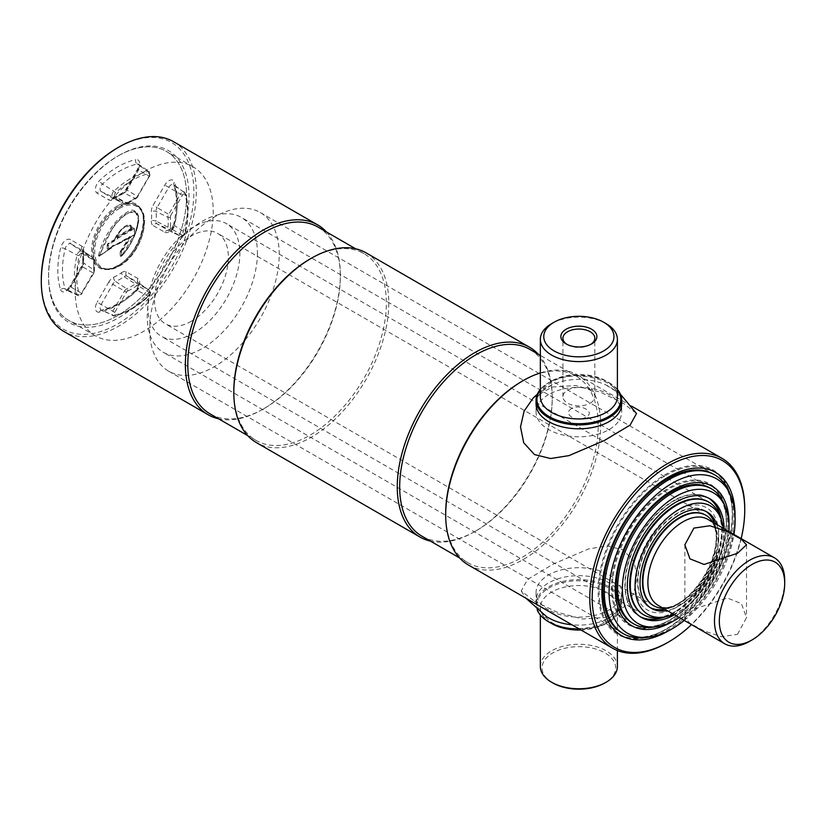 <?xml version="1.0" encoding="UTF-8"?>
<svg xmlns="http://www.w3.org/2000/svg" width="826" height="826" viewBox="0 0 826 826"><rect width="100%" height="100%" fill="white"/><g stroke="black" fill="none" stroke-linecap="round" stroke-linejoin="round"><path stroke-width="0.62" stroke-dasharray="4.13 3.1" d="M571.613 408.571C561.783 414.156 577.219 423.057 586.14 416.965C595.969 412.246 580.513 403.325 571.613 408.571M540.349 372.929A109.59 63.272 -60 0 1 577.973 375.19A109.59 63.272 -60 0 1 594.772 462.994A109.59 63.272 -60 0 1 523.178 559.563A109.59 63.272 -60 0 1 468.383 564.994M521.97 381.313A107.876 62.28 -60 0 1 575.908 375.975A107.876 62.28 -60 0 1 592.438 462.405A107.876 62.28 -60 0 1 521.97 557.467A107.876 62.28 -60 0 1 468.032 562.816A107.876 62.28 -60 0 1 445.689 513.431M529.9 349.408A107.876 62.28 -60 0 1 552.233 398.793A107.876 62.28 -60 0 1 475.962 530.901A107.876 62.28 -60 0 1 422.024 536.25M538.335 354.282A109.59 63.272 -60 0 1 552.233 397.389A109.59 63.272 -60 0 1 474.754 531.603L475.962 530.901L474.743 531.603A109.59 63.272 -60 0 1 430.46 541.123M366.094 252.859A109.59 63.272 -60 0 1 382.882 340.673A109.59 63.272 -60 0 1 311.299 437.233A109.59 63.272 -60 0 1 256.504 442.664M310.091 258.982A107.876 62.28 -60 0 1 364.018 253.644A107.876 62.28 -60 0 1 380.559 340.085A107.876 62.28 -60 0 1 310.091 435.137A107.876 62.28 -60 0 1 256.153 440.485A107.876 62.28 -60 0 1 233.81 391.101M318.01 227.078A107.876 62.28 -60 0 1 340.353 276.462A107.876 62.28 -60 0 1 264.083 408.581A107.876 62.28 -60 0 1 210.145 413.919M326.456 231.951A109.59 63.272 -60 0 1 340.353 275.058A109.59 63.272 -60 0 1 262.864 409.273L264.083 408.581L262.864 409.273A109.59 63.272 -60 0 1 218.58 418.792M173.584 141.711A109.59 63.272 -60 0 1 190.383 229.525A109.59 63.272 -60 0 1 118.789 326.094A109.59 63.272 -60 0 1 63.994 331.515M117.581 147.844A107.876 62.28 -60 0 1 193.852 191.88A107.876 62.28 -60 0 1 117.581 323.998A107.876 62.28 -60 0 1 41.3 279.952M117.581 156.228A97.602 56.354 -60 0 1 166.377 151.395A97.602 56.354 -60 0 1 181.338 229.597A97.602 56.354 -60 0 1 117.581 315.604A97.602 56.354 -60 0 1 68.775 320.436A97.602 56.354 -60 0 1 53.814 242.235A97.602 56.354 -60 0 1 117.581 156.228L118.789 155.525A99.306 57.335 120 0 0 48.569 277.164A99.306 57.335 120 0 0 118.789 317.7A99.306 57.335 120 0 0 189.009 196.072A99.306 57.335 120 0 0 118.789 155.525L117.581 156.228A97.602 56.354 -60 0 1 186.593 196.072A97.602 56.354 -60 0 1 117.581 315.604A97.602 56.354 -60 0 1 48.569 275.76A97.602 56.354 -60 0 1 117.581 156.228M144.209 171.612A97.602 56.354 -60 0 1 193.016 166.769A97.602 56.354 -60 0 1 207.976 244.981A97.602 56.354 -60 0 1 144.209 330.989A97.602 56.354 -60 0 1 95.413 335.821A97.602 56.354 -60 0 1 80.452 257.609A97.602 56.354 -60 0 1 144.209 171.612M665.684 475.466A94.174 54.371 -60 0 1 712.766 470.81A94.174 54.371 -60 0 1 727.21 546.265A94.174 54.371 -60 0 1 665.684 629.257A94.174 54.371 -60 0 1 618.602 633.924A94.174 54.371 -60 0 1 604.157 558.459A94.174 54.371 -60 0 1 665.684 475.466M735.057 516.25A94.174 54.371 -60 0 1 669.101 630.496M741.18 538.614A107.876 62.28 -60 0 1 691.527 624.621M744.742 508.537A109.59 63.272 -60 0 1 667.263 642.752M566.915 344.339A15.952 9.21 0 0 0 567.596 344.762A15.952 9.21 0 0 0 590.146 344.762L591.602 343.926L590.146 344.762A15.952 9.21 0 0 0 590.838 344.339M617.394 389.903A41.95 24.222 0 0 0 608.535 382.366A41.95 24.222 0 0 0 549.207 382.366L549.207 382.366A41.95 24.222 0 0 0 540.349 389.903M617.394 389.418A42.807 24.718 0 0 0 609.144 382.706A42.807 24.718 0 0 0 548.609 382.706L549.207 382.366L548.609 382.706A42.807 24.718 0 0 0 540.349 389.418M548.609 394.591A42.807 24.718 0 0 0 536.064 412.071A42.807 24.718 0 0 0 562.496 434.899A42.807 24.718 0 0 0 609.144 429.541A42.807 24.718 0 0 0 621.679 412.071A42.807 24.718 0 0 0 595.257 389.232A42.807 24.718 0 0 0 548.609 394.591M590.146 403.202A15.952 9.21 0 0 0 594.823 396.686A15.952 9.21 0 0 0 584.973 388.179A15.952 9.21 0 0 0 567.596 390.182A15.952 9.21 0 0 0 562.919 396.686A15.952 9.21 0 0 0 572.769 405.194A15.952 9.21 0 0 0 590.146 403.202M606.119 323.647A38.523 22.24 0 0 0 551.634 323.647M621.544 402.138A42.807 24.718 0 0 0 609.144 386.62A42.807 24.718 0 0 0 606.139 385.05A42.807 24.718 0 0 0 551.603 385.05A42.807 24.718 0 0 0 536.198 402.138M533.286 397.884L552.098 387.064L575.577 385.515L600.647 392.278L623.289 403.284L636.505 413.537M549.207 622.123A41.95 24.222 180 0 1 549.207 587.875A41.95 24.222 180 0 1 608.535 587.875A41.95 24.222 180 0 1 608.535 622.123A41.95 24.222 180 0 1 579.625 629.216M537.334 610.259A42.807 24.718 180 0 1 536.064 604.302A42.807 24.718 180 0 1 562.496 581.473A42.807 24.718 180 0 1 609.144 586.832A42.807 24.718 180 0 1 621.679 604.302A42.807 24.718 180 0 1 609.144 621.782A42.807 24.718 180 0 1 579.274 629.02M548.609 609.898A42.807 24.718 180 0 1 536.064 592.418A42.807 24.718 180 0 1 562.496 569.589A42.807 24.718 180 0 1 609.144 574.948A42.807 24.718 180 0 1 621.679 592.418A42.807 24.718 180 0 1 595.257 615.256A42.807 24.718 180 0 1 548.609 609.898M540.349 666.52A38.523 22.24 180 0 1 564.127 645.963A38.523 22.24 180 0 1 606.119 650.785A38.523 22.24 180 0 1 617.394 666.52M552.842 682.947A36.809 21.259 180 0 1 552.842 652.881A36.809 21.259 180 0 1 604.9 652.881A36.809 21.259 180 0 1 604.9 682.947M551.603 619.438A42.807 24.718 180 0 1 548.609 617.869A42.807 24.718 180 0 1 548.609 582.919A42.807 24.718 180 0 1 609.144 582.919A42.807 24.718 180 0 1 606.139 619.438A42.807 24.718 180 0 1 571.933 624.776M534.463 601.204L557.147 612.231L582.309 618.984L605.716 617.404L624.456 606.604L633.645 593.367L637.228 577.55L634.027 561.721L623.289 549.92L607.069 545.955L588.68 548.898L553.213 564.086L527.546 579.47L521.237 590.951L534.463 601.204M672.922 621.297A80.473 46.462 120 0 0 728.997 524.159M612.407 587.317A80.473 46.462 120 0 0 629.082 624.157A80.473 46.462 120 0 0 691.094 602.598A80.473 46.462 120 0 0 726.219 521.609A80.473 46.462 120 0 0 709.555 484.769A80.473 46.462 120 0 0 647.543 506.328A80.473 46.462 120 0 0 612.407 587.317M645.963 637.538A91.603 52.885 120 0 0 733.849 516.921A91.603 52.885 120 0 0 729.585 492.699M279.209 254.439A91.603 52.885 120 0 0 260.242 212.509A91.603 52.885 120 0 0 189.65 237.052A91.603 52.885 120 0 0 149.661 329.233A91.603 52.885 120 0 0 168.638 371.173A91.603 52.885 120 0 0 239.23 346.631A91.603 52.885 120 0 0 279.209 254.439M684.279 620.44A89.136 51.46 120 0 0 733.942 534.432M724.165 504.005A77.912 44.976 -60 0 1 727.799 524.613A77.912 44.976 -60 0 1 653.046 627.192M257.423 253.045A77.912 44.976 -60 0 1 223.412 331.443A77.912 44.976 -60 0 1 163.372 352.32A77.912 44.976 -60 0 1 147.245 316.657A77.912 44.976 -60 0 1 181.245 238.249A77.912 44.976 -60 0 1 241.285 217.383A77.912 44.976 -60 0 1 257.423 253.045M728.955 531.552A75.434 43.551 -60 0 1 679.302 617.559M640.47 616.857A68.486 39.545 -60 0 1 639.427 616.289A68.486 39.545 -60 0 1 625.241 584.942A68.486 39.545 -60 0 1 655.142 516.013A68.486 39.545 -60 0 1 707.923 497.665A68.486 39.545 -60 0 1 708.935 498.285M721.418 520.05A68.486 39.545 -60 0 1 722.1 529.012A68.486 39.545 -60 0 1 665.57 616.785M724.144 528.785A68.486 39.545 -60 0 1 724.165 530.209A68.486 39.545 -60 0 1 674.491 614.781M719.322 514.743A65.068 37.562 -60 0 1 676.339 611.643A65.068 37.562 -60 0 1 659.922 617.621M193.852 333.084A65.068 37.562 -60 0 1 161.318 336.306A65.068 37.562 -60 0 1 151.344 284.165A65.068 37.562 -60 0 1 193.852 226.83A65.068 37.562 -60 0 1 226.386 223.609A65.068 37.562 -60 0 1 236.36 275.75A65.068 37.562 -60 0 1 193.852 333.084M723.246 528.258A62.59 36.137 -60 0 1 679.364 611.374A62.59 36.137 -60 0 1 673.593 614.265M650.527 607.833A55.652 32.131 -60 0 1 649.484 607.265A55.652 32.131 -60 0 1 640.955 562.671A55.652 32.131 -60 0 1 677.31 513.638A55.652 32.131 -60 0 1 705.136 510.881A55.652 32.131 -60 0 1 706.137 511.511M714.697 523.323A55.652 32.131 -60 0 1 677.31 604.508A55.652 32.131 -60 0 1 665.044 609.33M716.751 524.51A55.652 32.131 -60 0 1 679.364 605.695A55.652 32.131 -60 0 1 667.098 610.517M737.484 634.358L746.508 617.662L741.438 603.651L727.334 598.014L693.892 609.196L684.868 617.662L689.937 623.207L704.031 630.95L721.48 636.712L737.484 634.358M707.82 519.358A49.653 28.673 -60 0 1 715.801 528.96A49.653 28.673 -60 0 1 682.999 602.908A49.653 28.673 -60 0 1 670.464 607.471A49.653 28.673 -60 0 1 658.167 605.365M712.766 522.208A52.224 30.149 -60 0 1 714.345 525.408A52.224 30.149 -60 0 1 679.85 603.187A52.224 30.149 -60 0 1 666.675 607.988A52.224 30.149 -60 0 1 663.113 608.215M191.436 321.2A52.224 30.149 -60 0 1 165.324 323.782A52.224 30.149 -60 0 1 157.312 281.934A52.224 30.149 -60 0 1 191.436 235.916A52.224 30.149 -60 0 1 217.548 233.335A52.224 30.149 -60 0 1 225.55 275.182A52.224 30.149 -60 0 1 191.436 321.2M784.7 580.533A49.653 28.673 -60 0 1 749.585 641.348M121.494 194.585A8.332 4.811 120 0 0 126.326 189.846L126.874 190.156A4.915 2.839 -60 0 1 124.024 192.954L135.257 198.446A52.688 30.417 -60 0 0 130.983 200.635A52.688 30.417 -60 0 0 126.698 203.392A3.81 2.199 120 0 1 126.388 203.588A3.81 2.199 120 0 1 124.581 203.826A3.81 2.199 120 0 1 124.489 203.774A1.714 1.394 -60 0 0 126.461 202.948L114.793 196.206A1.714 1.394 120 0 1 112.811 197.032L124.489 203.774L112.78 198.292L101.113 191.549A4.915 2.839 -60 0 1 102.517 184.074A81.113 46.824 -60 0 1 119.832 170.992A81.113 46.824 -60 0 1 137.147 164.085A3.428 2.478 78 0 1 135.619 159.707A84.531 48.806 120 0 0 117.581 166.904A84.531 48.806 120 0 0 99.533 180.543A8.332 4.811 120 0 0 97.148 193.212L108.826 199.954A8.332 4.811 120 0 0 113.668 199.107A48.176 27.816 -60 0 1 117.581 196.588A48.176 27.816 -60 0 1 121.494 194.585A3.428 2.189 66.1 0 1 122.527 192.85A3.428 2.189 66.1 0 1 124.024 192.954A51.594 29.788 120 0 0 119.832 195.091A51.594 29.788 120 0 0 115.64 197.796A4.915 2.839 -60 0 1 115.237 198.054A4.915 2.839 -60 0 1 112.904 198.354A4.915 2.839 -60 0 1 112.78 198.292A3.428 2.798 120 0 0 108.826 199.954M126.461 292.177L124.489 291.031L112.811 311.257A3.81 2.199 120 0 0 112.904 315.708A3.81 2.199 120 0 0 113.905 315.79A80.008 46.194 120 0 0 148.06 296.069A1.714 0.64 -133.3 0 0 148.783 296.152A1.714 0.64 -133.3 0 0 148.814 295.605A78.294 45.203 -60 0 1 115.392 314.902A2.106 1.218 -60 0 1 114.793 312.404L126.461 292.177A2.106 1.218 -60 0 1 127.514 291.072A2.106 1.218 -60 0 1 127.689 290.979A1.714 1.094 -113.9 0 0 126.698 288.863L115.64 281.48A51.594 29.788 120 0 0 124.024 276.648A4.915 2.839 -60 0 1 124.416 276.39A4.915 2.839 -60 0 1 126.874 276.142L138.551 282.884A4.915 2.839 -60 0 1 138.665 282.957A4.915 2.839 -60 0 1 137.147 290.36A81.113 46.824 -60 0 1 102.517 310.349A4.915 2.839 -60 0 1 101.237 310.235A4.915 2.839 -60 0 1 101.113 304.505L112.78 284.278A4.915 2.839 -60 0 1 115.237 281.687A4.915 2.839 -60 0 1 115.64 281.48A3.428 2.189 -113.9 0 1 113.668 277.247A8.332 4.811 120 0 0 112.986 277.598A8.332 4.811 120 0 0 108.826 281.996L124.489 291.031A3.81 2.199 120 0 1 126.388 289.028A3.81 2.199 120 0 1 126.698 288.863A52.688 30.417 -60 0 0 135.257 283.927L124.024 276.648A3.428 1.735 -125.4 0 1 121.494 272.735A48.176 27.816 -60 0 1 113.668 277.247M170.745 215.483L182.422 195.266L180.44 194.12L168.762 214.337A3.81 2.199 120 0 0 167.998 217.341A52.688 30.417 -60 0 1 167.998 227.233A1.714 0.867 5.4 0 0 170.321 227.346A54.402 31.409 120 0 0 170.321 217.145A2.106 1.218 -60 0 1 170.745 215.483L157.064 207.584L168.741 187.368A4.915 2.839 -60 0 1 171.199 184.766A4.915 2.839 -60 0 1 173.77 184.601A4.915 2.839 -60 0 1 174.503 185.664A3.428 2.478 162 0 1 173.718 184.642A3.428 2.478 162 0 1 174.554 182.185A8.332 4.811 120 0 0 168.938 180.677A8.332 4.811 120 0 0 164.777 185.076L153.099 205.302A8.332 4.811 120 0 0 151.416 211.859A48.176 27.816 -60 0 1 151.416 220.903A3.428 1.735 -174.6 0 1 156.073 221.131A51.594 29.788 120 0 0 156.073 211.456A4.915 2.839 -60 0 1 157.064 207.584L153.099 205.302M79.327 255.482A2.106 1.218 -60 0 1 80.742 253.468A2.106 1.218 -60 0 1 81.795 253.355A1.714 1.394 -60 0 0 81.516 251.228A3.81 2.199 120 0 0 79.616 251.424A3.81 2.199 120 0 0 77.045 255.079A80.008 46.194 120 0 0 77.045 294.51A1.714 1.239 -18 0 0 79.327 294.077A78.294 45.203 -60 0 1 79.327 255.482A1.714 0.64 -166.7 0 1 77.045 255.079L65.151 248.791A4.915 2.839 -60 0 1 68.465 244.083A4.915 2.839 -60 0 1 70.922 243.835A3.428 2.798 120 0 1 70.375 239.581A8.332 4.811 120 0 0 66.214 239.994A8.332 4.811 120 0 0 60.597 247.986A84.531 48.806 120 0 0 60.597 289.647A3.428 2.478 162 0 1 65.151 288.78A81.113 46.824 -60 0 1 65.151 248.791A3.428 1.291 13.3 0 0 60.597 247.986M81.795 253.355L93.472 260.097A2.106 1.218 -60 0 1 93.896 261.264A1.714 0.867 5.4 0 0 94.391 260.727A1.714 0.867 5.4 0 0 93.968 260.087A52.688 30.417 -60 0 0 93.968 269.968L83.591 262.978A4.915 2.839 -60 0 1 82.6 266.85L93.193 272.972A3.81 2.199 120 0 0 93.968 269.968A1.714 1.094 173.9 0 1 94.381 270.587L93.741 273.282L93.193 272.972L81.516 293.189L70.922 287.076A4.915 2.839 -60 0 1 66.132 289.978A4.915 2.839 -60 0 1 65.151 288.78L77.045 294.51A3.81 2.199 120 0 0 77.809 295.44A3.81 2.199 120 0 0 81.516 293.189L81.795 293.344A2.106 1.218 -60 0 1 79.327 294.077M93.741 273.282L81.795 293.344M93.472 260.097A1.714 1.394 -60 0 0 93.193 257.97L81.516 251.228L70.922 243.835L82.6 250.577A4.915 2.839 -60 0 1 82.714 250.65A4.915 2.839 -60 0 1 83.591 253.303A51.594 29.788 120 0 0 83.591 262.978A3.428 2.189 -6.1 0 1 82.755 261.728L82.755 252.013A3.428 1.735 -174.6 0 1 83.736 250.939A8.332 4.811 120 0 0 82.053 246.324L70.375 239.581M182.422 195.266A2.106 1.218 -60 0 1 183.475 194.151A2.106 1.218 -60 0 1 184.89 194.533A78.294 45.203 -60 0 1 184.89 233.128A2.106 1.218 -60 0 1 182.422 235.255A1.714 1.394 -60 0 1 180.44 236.081L168.762 229.339L157.064 223.856A4.915 2.839 -60 0 1 156.073 221.131L167.998 227.233A3.81 2.199 120 0 0 168.762 229.339A1.714 1.394 -60 0 0 170.745 228.513A2.106 1.218 -60 0 1 170.321 227.346M182.422 235.255L170.745 228.513M115.392 314.902A1.714 1.239 -102 0 1 114.535 315.883L101.247 310.173C112.532 307.716 124.014 301.056 135.691 290.205C138.076 287.417 139.026 284.97 138.561 282.864L149.238 290.339C150.869 292.032 150.724 293.973 148.783 296.152C137.457 306.745 126.048 313.322 114.535 315.883A1.714 1.239 -102 0 1 113.905 315.79L102.517 310.349A3.428 2.478 -102 0 0 101.247 310.173A3.428 2.478 -102 0 0 99.533 312.125A84.531 48.806 120 0 0 135.619 291.299A3.428 1.291 -133.3 0 1 135.691 290.205A3.428 1.291 -133.3 0 1 137.147 290.36L148.06 296.069A3.81 2.199 120 0 0 149.238 290.339A3.81 2.199 120 0 0 149.145 290.277A1.714 1.394 120 0 1 149.423 292.404A2.106 1.218 -60 0 1 148.814 295.605M135.619 291.299A8.332 4.811 120 0 0 138.004 278.62A3.428 2.798 120 0 0 138.551 282.884L149.145 290.277L137.477 283.535A1.714 1.394 120 0 1 137.746 285.662L149.423 292.404M114.793 312.404L97.148 302.213A8.332 4.811 120 0 0 99.533 312.125M134.06 234.976L108.526 248.76L108.526 244.434L116.755 239.685L117.726 238.28L116.827 237.403L131.241 229.081L134.06 228.172L134.411 228.823L134.256 234.749L117.313 244.527L134.225 234.801M120.906 256.236L120.173 256.236L121.628 256.008L120.906 256.236L120.906 251.94L120.173 251.94L120.173 256.236M121.061 256.359C133.203 244.186 146.687 212.179 131.974 210.093C117.189 214.388 102.61 237.929 98.47 255.781L99.946 255.781C104.035 238.642 117.829 216.185 132.139 211.487C146.429 213.098 133.461 243.99 121.628 256.008L121.628 252.033L120.906 251.94M121.03 256.225C131.262 245.136 137.044 232.199 138.396 217.424C137.663 213.655 136.6 211.601 135.216 211.26L138.489 219.881L135.609 232.519L121.628 256.008M98.47 255.781L99.946 255.781L99.182 255.895L113.234 226.52L124.014 214.822L135.216 211.26C136.992 212.272 138.138 214.254 138.654 217.186C139.109 219.53 138.272 224.352 136.135 231.652C132.428 241.646 127.565 249.844 121.546 256.256M99.12 256.277L111.252 247.759L99.44 256.091M114.938 238.497C118.304 230.981 129.062 220.098 130.88 228.451L116.466 236.773L114.669 239.53L107.999 243.391L107.204 244.754L107.793 244.692L107.37 249.215L111.882 247.057L111.758 247.655L99.946 255.781M115.041 239.148L115.031 239.055C118.593 230.144 130.147 222.277 130.095 225.426L121.98 228.905L115.031 238.58L114.917 240.067L108.237 243.918L107.999 243.391M112.553 246.437L108.237 249.049M134.607 233.872L134.442 227.728L130.88 228.451L131.241 229.081M116.466 236.773L116.827 237.403M132.336 228.492C130.529 218.828 118.242 230.919 114.669 239.53M130.498 236.825L129.548 236.732L130.116 237.207L121.05 251.61L121.628 252.033L131.014 236.856M121.05 251.61L120.534 251.094L120.173 251.94M117.313 244.527L116.569 244.228L129.434 236.969L120.534 251.094M111.18 247.965L111.902 246.262L115.485 244.186L116.466 244.455M136.527 197.631A1.714 1.094 -113.9 0 1 136.011 198.498A1.714 1.094 -113.9 0 1 135.257 198.446A3.81 2.199 120 0 0 135.567 198.292A3.81 2.199 120 0 0 137.477 196.278L137.746 196.433A2.106 1.218 -60 0 1 136.693 197.548A2.106 1.218 -60 0 1 136.527 197.631A54.402 31.409 120 0 0 127.689 202.731A2.106 1.218 -60 0 1 127.514 202.845A2.106 1.218 -60 0 1 126.461 202.948M114.793 196.206A2.106 1.218 -60 0 1 115.392 193.005A78.294 45.203 -60 0 1 148.814 173.708A2.106 1.218 -60 0 1 149.423 176.217L149.145 176.052A3.81 2.199 120 0 0 149.238 171.715A3.81 2.199 120 0 0 148.06 171.519L137.147 164.085A4.915 2.839 -60 0 1 138.665 164.333A4.915 2.839 -60 0 1 138.551 169.939L126.874 190.156L137.477 196.278L149.145 176.052L138.004 169.619A8.332 4.811 120 0 0 135.619 159.707M149.423 176.217L137.746 196.433M653.5 605.634A52.224 30.149 120 0 0 679.364 602.908A52.224 30.149 120 0 0 716.297 538.944L716.297 536.146A55.652 32.131 120 0 0 714.335 523.116M705.951 511.418A55.652 32.131 120 0 0 662.679 524.758A55.652 32.131 120 0 0 637.589 581.587A55.652 32.131 120 0 0 650.361 607.709M664.672 609.123A55.652 32.131 120 0 0 676.948 604.302A55.652 32.131 120 0 0 716.297 536.146M716.297 538.944A52.224 30.149 120 0 0 705.714 515.176M635.173 582.98A59.069 34.103 120 0 0 676.948 607.1A59.069 34.103 120 0 0 718.713 534.752A59.069 34.103 120 0 0 676.948 510.633A59.069 34.103 120 0 0 635.173 582.98M643.506 614.689A65.068 37.562 120 0 0 675.73 611.292A65.068 37.562 120 0 0 721.738 531.603L721.738 528.805A68.486 39.545 120 0 0 720.799 518.367M708.749 498.192A68.486 39.545 120 0 0 655.576 514.97A68.486 39.545 120 0 0 624.879 584.725A68.486 39.545 120 0 0 640.295 616.743M663.794 617.094A68.486 39.545 120 0 0 673.314 612.685A68.486 39.545 120 0 0 721.738 528.805M721.738 531.603A65.068 37.562 120 0 0 708.563 501.991M633.088 623.496A77.912 44.976 120 0 0 671.373 619.263A77.912 44.976 120 0 0 726.467 523.839L726.467 521.051A81.33 46.958 120 0 0 668.957 487.846A81.33 46.958 120 0 0 611.447 587.451A81.33 46.958 120 0 0 668.957 620.656A81.33 46.958 120 0 0 726.467 521.051M726.467 523.839A77.912 44.976 120 0 0 710.99 488.569M622.608 633.263A91.603 52.885 120 0 0 667.738 628.349A91.603 52.885 120 0 0 732.517 516.157L732.517 513.359A95.031 54.867 120 0 0 665.322 474.558A95.031 54.867 120 0 0 598.127 590.951A95.031 54.867 120 0 0 665.322 629.742A95.031 54.867 120 0 0 732.517 513.359M732.517 516.157A91.603 52.885 120 0 0 714.201 474.609M551.634 380.962A38.523 22.24 0 0 0 540.349 396.686C538.542 394.415 542.062 389.696 550.921 382.531C573.182 367.673 620.419 380.321 617.394 396.686A38.523 22.24 0 0 0 593.615 376.14A38.523 22.24 0 0 0 551.634 380.962M550.467 622.825A38.523 22.24 180 0 1 540.349 607.802A38.523 22.24 180 0 1 564.127 587.245A38.523 22.24 180 0 1 606.119 592.066A38.523 22.24 180 0 1 617.394 607.802A38.523 22.24 180 0 1 580.998 630.011M148.814 173.708A1.714 1.239 -102 0 0 148.06 171.519A80.008 46.194 120 0 0 130.983 178.333A80.008 46.194 120 0 0 113.905 191.24A3.81 2.199 120 0 0 112.811 197.032L101.113 191.549A3.428 2.798 -60 0 0 97.148 193.212M118.18 265.631A35.962 20.764 -60 0 1 100.204 267.407A35.962 20.764 -60 0 1 94.691 238.59A35.962 20.764 -60 0 1 118.18 206.913A35.962 20.764 -60 0 1 136.166 205.127A35.962 20.764 -60 0 1 141.669 233.944A35.962 20.764 -60 0 1 118.18 265.631M117.581 205.86A36.809 21.259 120 0 0 91.541 250.949A36.809 21.259 120 0 0 117.581 265.972A36.809 21.259 120 0 0 143.61 220.893A36.809 21.259 120 0 0 117.581 205.86M118.913 266.044A35.962 20.764 120 0 0 142.402 234.357A35.962 20.764 120 0 0 136.889 205.55A35.962 20.764 120 0 0 118.913 207.326A35.962 20.764 120 0 0 95.424 239.013A35.962 20.764 120 0 0 100.927 267.83A35.962 20.764 120 0 0 118.913 266.044M119.512 208.379A35.105 20.268 -60 0 1 144.333 222.71A35.105 20.268 -60 0 1 119.512 265.693A35.105 20.268 -60 0 1 94.691 251.362A35.105 20.268 -60 0 1 119.512 208.379M138.004 278.62L126.326 271.888A8.332 4.811 120 0 0 122.165 272.301A8.332 4.811 120 0 0 121.494 272.735M126.326 271.888A3.428 2.798 -60 0 0 126.874 276.142L137.477 283.535A3.81 2.199 120 0 0 135.567 283.721A3.81 2.199 120 0 0 135.257 283.927A1.714 0.867 -125.4 0 1 136.527 285.879A2.106 1.218 -60 0 1 136.693 285.765A2.106 1.218 -60 0 1 137.746 285.662M184.89 194.533A1.714 1.239 -18 0 0 185.303 193.305C188.844 204.549 188.855 217.723 185.344 232.829C184.425 235.596 182.814 236.701 180.533 236.133A3.81 2.199 120 0 1 180.44 236.081L168.741 230.599L157.064 223.856A3.428 2.798 120 0 0 153.099 225.519L164.777 232.261A3.428 2.798 120 0 1 168.741 230.599A4.915 2.839 -60 0 0 168.865 230.661L168.721 230.619C170.166 230.619 171.808 228.565 173.646 224.465A3.428 1.291 13.3 0 0 174.503 225.643A4.915 2.839 -60 0 1 171.199 230.351A4.915 2.839 -60 0 1 168.865 230.661L180.533 236.133A3.81 2.199 120 0 0 182.35 235.895A3.81 2.199 120 0 0 184.91 232.24A1.714 0.64 -166.7 0 1 185.344 232.829A1.714 0.64 -166.7 0 1 184.89 233.128M164.777 232.261A8.332 4.811 120 0 0 174.554 223.856A3.428 1.291 13.3 0 0 173.646 224.465C177.208 208.916 177.239 195.648 173.718 184.642L185.303 193.305A1.714 1.239 -18 0 0 184.91 192.799L174.503 185.664A81.113 46.824 -60 0 1 174.503 225.643L184.91 232.24A80.008 46.194 120 0 0 184.91 192.799A3.81 2.199 120 0 0 184.343 191.983A3.81 2.199 120 0 0 182.35 192.107A3.81 2.199 120 0 0 180.44 194.12L164.777 185.076M93.896 261.264A54.402 31.409 120 0 0 93.896 271.465A2.106 1.218 -60 0 1 93.472 273.127M82.053 246.324A3.428 2.798 120 0 0 82.6 250.577L93.193 257.97A3.81 2.199 120 0 1 93.286 258.032L82.61 250.557L82.755 252.013A3.428 1.735 -174.6 0 0 83.591 253.303L93.968 260.087A3.81 2.199 120 0 0 93.286 258.032L94.391 260.727L94.381 270.587A1.714 1.094 173.9 0 1 93.896 271.465M82.6 266.85L70.922 287.076L69.828 286.446L81.506 266.22L82.6 266.85M83.736 259.973A3.428 2.189 -6.1 0 0 82.755 261.728L81.506 266.22L82.053 266.54A8.332 4.811 120 0 0 83.736 259.973A48.176 27.816 -60 0 1 83.736 250.939M60.597 289.647A8.332 4.811 120 0 0 70.375 286.756L69.828 286.446C67.866 289.017 66.586 290.174 65.997 289.926L77.809 295.44C79.502 296.038 80.917 295.398 82.063 293.509M70.375 286.756L82.053 266.54M170.321 217.145A1.714 1.094 173.9 0 1 167.998 217.341L156.073 211.456A3.428 2.189 -6.1 0 0 151.416 211.859M174.554 223.856A84.531 48.806 120 0 0 174.554 182.185M151.416 220.903A8.332 4.811 120 0 0 153.099 225.519M127.689 290.979A54.402 31.409 120 0 0 136.527 285.879M108.826 281.996L97.148 302.213M107.204 244.754L107.204 248.843M117.726 238.28L134.256 228.74M131.912 229.256L117.313 237.681M114.845 238.466L123.466 227.305C129.878 223.257 128.391 225.591 130.095 225.426L131.602 228.41M126.326 189.846L138.004 169.619M113.668 199.107A3.428 1.735 54.6 0 1 114.102 197.713A3.428 1.735 54.6 0 1 115.64 197.796L126.698 203.392A1.714 0.867 -125.4 0 0 127.472 203.433A1.714 0.867 -125.4 0 0 127.689 202.731M115.392 193.005A1.714 0.64 -133.3 0 0 113.905 191.24L102.517 184.074A3.428 1.291 46.7 0 1 99.533 180.543M468.032 562.816L459.597 557.942M256.153 440.485L247.717 435.612M193.016 166.769L166.377 151.395M715.553 472.41L712.766 470.81M621.379 635.524L618.602 633.924M95.413 335.821L68.775 320.436M340.353 276.462L340.353 275.058M364.018 253.644L355.583 248.771M552.233 398.793L552.233 397.389M575.908 375.975L540.349 355.438M631.745 406.237L577.973 375.19M536.064 412.071L536.064 404.1M594.823 396.686L594.823 338.247M562.919 396.686L562.919 338.247M621.679 412.071L621.679 404.1M608.535 382.366L609.144 382.706M567.596 344.762L566.14 343.926M606.139 385.05L620.419 394.229M551.603 385.05L537.334 394.229M617.394 650.547L617.394 607.802C620.419 624.167 573.182 636.815 550.921 621.957C542.062 614.792 538.542 610.073 540.349 607.802L540.349 615.071M536.064 592.418L536.064 604.302M621.679 592.418L621.679 604.302M608.535 622.123L609.144 621.782M606.139 619.438L624.456 606.604M521.237 590.951L525.997 598.251M629.082 624.157L631.859 625.767M260.242 212.509L713.54 474.217M168.638 371.173L621.937 632.881M709.555 484.769L712.342 486.369M632.417 623.124L163.372 352.32M709.978 498.852L707.923 497.665M641.492 617.476L639.427 616.289M710.329 488.176L241.285 217.383M643.196 614.513L161.318 336.306M707.19 512.068L705.136 510.881M651.538 608.452L649.484 607.265M708.264 501.816L226.386 223.609M746.508 544.799L746.508 617.662M670.464 607.471L666.675 607.988M653.252 605.489L165.324 323.782M705.476 515.032L217.548 233.335M715.801 528.96L714.345 525.408M684.868 544.799L684.868 617.662M138.014 196.588L136.342 198.323L127.163 203.63L124.581 203.826L112.77 198.312L122.527 192.85L125.789 189.526L137.457 169.309L138.561 164.24L149.238 171.715L149.692 176.372M100.204 267.407C104.954 270.05 110.798 269.441 117.757 265.58C139.697 254.408 151.963 211.972 136.166 205.127L136.889 205.55C153.502 213.5 140.988 254.831 119.336 266.086C112.315 270.061 106.182 270.639 100.927 267.83L100.204 267.407M48.569 275.76L48.569 277.164M111.737 247.821L99.254 256.122M99.192 256.07L111.252 247.759M116.642 244.248L108.382 249.018M134.184 234.966L117.581 244.548M116.569 244.228L129.548 236.732M679.364 602.908L676.948 604.302M675.73 611.292L673.314 612.685M671.373 619.263L668.957 620.656M667.738 628.349L665.322 629.742"/><path stroke-width="1.24" d="M691.527 624.621A107.876 62.28 -60 0 1 668.471 642.05A107.876 62.28 -60 0 1 592.19 598.014A107.876 62.28 -60 0 1 668.471 465.895A107.876 62.28 -60 0 1 744.742 509.931A107.876 62.28 -60 0 1 741.18 538.614M667.263 642.752A109.59 63.272 -60 0 1 667.253 642.752L668.471 642.05L667.253 642.752A109.59 63.272 -60 0 1 612.469 648.173A109.59 63.272 -60 0 1 595.67 560.369A109.59 63.272 -60 0 1 667.253 463.799A109.59 63.272 -60 0 1 722.048 458.368A109.59 63.272 -60 0 1 744.742 508.537L744.742 509.931M612.469 648.173L468.383 564.994A109.59 63.272 -60 0 1 445.689 514.825A109.59 63.272 -60 0 1 523.178 380.61L523.178 380.61A109.59 63.272 -60 0 1 540.349 372.929M445.689 514.825L445.689 513.431A107.876 62.28 -60 0 1 521.97 381.313L523.178 380.61L521.97 381.313M459.597 557.942L422.024 536.25A107.876 62.28 -60 0 1 405.483 449.809A107.876 62.28 -60 0 1 475.962 354.746A107.876 62.28 -60 0 1 529.9 349.408L540.349 355.438M430.46 541.123A109.59 63.272 -60 0 1 419.959 537.034A109.59 63.272 -60 0 1 403.16 449.22A109.59 63.272 -60 0 1 474.743 352.65A109.59 63.272 -60 0 1 529.538 347.23A109.59 63.272 -60 0 1 538.335 354.282M419.959 537.034L256.504 442.664A109.59 63.272 -60 0 1 233.81 392.495A109.59 63.272 -60 0 1 311.299 258.29A109.59 63.272 -60 0 1 311.299 258.28A109.59 63.272 -60 0 1 366.094 252.859L529.538 347.23M233.81 392.495L233.81 391.101A107.876 62.28 -60 0 1 310.08 258.982A107.876 62.28 -60 0 1 310.091 258.982L311.299 258.28L310.08 258.982M247.717 435.612L210.145 413.919A107.876 62.28 -60 0 1 193.604 327.478A107.876 62.28 -60 0 1 264.083 232.426A107.876 62.28 -60 0 1 318.01 227.078L355.583 248.771M218.58 418.792A109.59 63.272 -60 0 1 208.08 414.704A109.59 63.272 -60 0 1 191.281 326.889A109.59 63.272 -60 0 1 262.864 230.32A109.59 63.272 -60 0 1 317.659 224.899A109.59 63.272 -60 0 1 326.456 231.951M208.08 414.704L63.994 331.515A109.59 63.272 -60 0 1 41.3 281.356A109.59 63.272 -60 0 1 118.789 147.142L118.789 147.142A109.59 63.272 -60 0 1 173.584 141.711L317.659 224.899M41.3 281.356L41.3 279.952A107.876 62.28 -60 0 1 117.581 147.844L118.789 147.142L117.581 147.844M669.101 630.496A94.174 54.371 -60 0 1 668.471 630.868A94.174 54.371 -60 0 1 621.379 635.524A94.174 54.371 -60 0 1 606.945 560.069A94.174 54.371 -60 0 1 668.471 477.077A94.174 54.371 -60 0 1 715.553 472.41A94.174 54.371 -60 0 1 735.057 516.25M566.14 329.223A18.007 10.397 180 0 1 591.602 329.223A18.007 10.397 180 0 1 591.602 343.926L591.602 343.926A18.007 10.397 180 0 1 566.14 343.926A18.007 10.397 180 0 1 566.14 329.223M590.838 344.339A15.952 9.21 0 0 0 594.823 338.247A15.952 9.21 0 0 0 584.973 329.739A15.952 9.21 0 0 0 567.596 331.742A15.952 9.21 0 0 0 562.919 338.247A15.952 9.21 0 0 0 566.915 344.339M551.634 323.647L554.05 322.243A35.105 20.268 0 0 0 554.05 350.905A35.105 20.268 0 0 0 603.692 350.905A35.105 20.268 0 0 0 603.692 322.243A35.105 20.268 0 0 0 554.05 322.243L551.634 323.647A38.523 22.24 0 0 0 540.349 339.372A38.523 22.24 0 0 0 564.127 359.919A38.523 22.24 0 0 0 606.119 355.097A38.523 22.24 0 0 0 617.394 339.372A38.523 22.24 0 0 0 606.119 323.647L603.692 322.243M540.349 389.903A41.95 24.222 0 0 0 555.32 419.525A41.95 24.222 0 0 0 608.535 416.614A41.95 24.222 0 0 0 617.394 389.903M540.349 389.418A42.807 24.718 0 0 0 536.064 400.187A42.807 24.718 0 0 0 562.496 423.015A42.807 24.718 0 0 0 609.144 417.657A42.807 24.718 0 0 0 621.679 400.187A42.807 24.718 0 0 0 617.394 389.418M536.198 402.138A42.807 24.718 0 0 0 548.609 421.57A42.807 24.718 0 0 0 596.806 426.536A42.807 24.718 0 0 0 621.544 402.138M620.419 394.229L636.505 413.537L630.145 425.06L604.446 440.444L569 455.611L550.643 458.533L534.463 454.568L523.715 442.767L520.514 426.928L524.118 411.1L533.286 397.884L537.334 394.229M579.625 629.216A41.95 24.222 180 0 1 549.207 622.123L548.609 621.782A42.807 24.718 180 0 1 537.334 610.259M617.394 650.547L617.394 666.52A38.523 22.24 180 0 1 606.119 682.245L604.9 682.947A36.809 21.259 180 0 1 552.842 682.947L551.634 682.245A38.523 22.24 180 0 1 540.349 666.52L540.349 615.071M606.119 682.245A38.523 22.24 180 0 1 551.634 682.245L552.842 682.947M579.274 629.02A42.807 24.718 180 0 1 548.609 621.782L549.207 622.123M571.933 624.776A42.807 24.718 180 0 1 551.603 619.438L546.967 617.001L525.997 598.251M728.997 524.159A80.473 46.462 120 0 0 729.007 523.219A80.473 46.462 120 0 0 712.342 486.369A80.473 46.462 120 0 0 650.32 507.938A80.473 46.462 120 0 0 615.194 588.928A80.473 46.462 120 0 0 631.859 625.767A80.473 46.462 120 0 0 672.922 621.297M733.942 534.432A89.136 51.46 120 0 0 735.13 519.678A89.136 51.46 120 0 0 730.979 496.106A89.136 51.46 120 0 0 660.666 491.098A89.136 51.46 120 0 0 609.072 592.459A89.136 51.46 120 0 0 649.608 637.042A89.136 51.46 120 0 0 684.279 620.44M730.979 496.106L729.585 492.699A91.603 52.885 120 0 0 714.872 474.991A91.603 52.885 120 0 0 644.28 499.534A91.603 52.885 120 0 0 604.302 591.715A91.603 52.885 120 0 0 623.269 633.656A91.603 52.885 120 0 0 645.963 637.538L649.608 637.042M679.302 617.559A75.434 43.551 -60 0 1 656.701 626.697L653.046 627.192A77.912 44.976 -60 0 1 633.748 623.888A77.912 44.976 -60 0 1 617.621 588.226A77.912 44.976 -60 0 1 651.621 509.818A77.912 44.976 -60 0 1 711.661 488.951A77.912 44.976 -60 0 1 724.165 504.005L725.558 507.422A75.434 43.551 -60 0 1 729.079 527.37A75.434 43.551 -60 0 1 728.955 531.552M656.701 626.697A75.434 43.551 -60 0 1 622.391 588.959A75.434 43.551 -60 0 1 666.055 503.179A75.434 43.551 -60 0 1 725.558 507.422M708.935 498.285A68.486 39.545 -60 0 1 721.418 520.05M674.491 614.781A68.486 39.545 -60 0 1 641.492 617.476A68.486 39.545 -60 0 1 627.306 586.13A68.486 39.545 -60 0 1 657.197 517.2A68.486 39.545 -60 0 1 709.978 498.852A68.486 39.545 -60 0 1 724.144 528.785M665.57 616.785A68.486 39.545 -60 0 1 640.47 616.857M673.593 614.265A62.59 36.137 -60 0 1 663.567 617.125L659.922 617.621A65.068 37.562 -60 0 1 643.805 614.864A65.068 37.562 -60 0 1 633.831 562.723A65.068 37.562 -60 0 1 676.339 505.388A65.068 37.562 -60 0 1 708.873 502.167A65.068 37.562 -60 0 1 719.322 514.743L720.716 518.15A62.59 36.137 -60 0 1 723.246 528.258M663.567 617.125A62.59 36.137 -60 0 1 635.834 576.125A62.59 36.137 -60 0 1 679.364 509.157A62.59 36.137 -60 0 1 720.716 518.15M706.137 511.511A55.652 32.131 -60 0 1 714.697 523.323M667.098 610.517A55.652 32.131 -60 0 1 651.538 608.452A55.652 32.131 -60 0 1 643.01 563.869A55.652 32.131 -60 0 1 679.364 514.825A55.652 32.131 -60 0 1 707.19 512.068A55.652 32.131 -60 0 1 716.751 524.51M665.044 609.33A55.652 32.131 -60 0 1 650.527 607.833M693.892 528.103L709.885 525.759L727.303 531.5L741.407 539.244L746.508 544.799L737.484 553.275L704.082 564.457L689.968 558.851L684.868 544.799L693.892 528.103M749.585 641.348L752.011 639.954L749.585 641.348A49.653 28.673 -60 0 1 724.763 643.805A49.653 28.673 -60 0 1 717.154 604.023A49.653 28.673 -60 0 1 749.585 560.265A49.653 28.673 -60 0 1 774.416 557.798A49.653 28.673 -60 0 1 784.7 580.533L784.7 583.332A46.235 26.69 -60 0 1 752.011 639.954A46.235 26.69 -60 0 1 719.322 621.08A46.235 26.69 -60 0 1 752.011 564.457A46.235 26.69 -60 0 1 784.7 583.332M724.763 643.805L658.167 605.365A49.653 28.673 -60 0 1 650.558 565.573A49.653 28.673 -60 0 1 682.999 521.815A49.653 28.673 -60 0 1 707.82 519.358L774.416 557.798M663.113 608.215A52.224 30.149 -60 0 1 653.738 605.768A52.224 30.149 -60 0 1 645.736 563.921A52.224 30.149 -60 0 1 679.85 517.902A52.224 30.149 -60 0 1 705.962 515.321A52.224 30.149 -60 0 1 712.766 522.208M705.714 515.176A52.224 30.149 120 0 0 665.395 528.857A52.224 30.149 120 0 0 642.432 581.587A52.224 30.149 120 0 0 653.5 605.634M650.361 607.709A55.652 32.131 120 0 0 664.672 609.123M714.335 523.116A55.652 32.131 120 0 0 705.951 511.418M708.563 501.991A65.068 37.562 120 0 0 658.322 519.038A65.068 37.562 120 0 0 629.722 584.725A65.068 37.562 120 0 0 643.506 614.689M640.295 616.743A68.486 39.545 120 0 0 663.794 617.094M720.799 518.367A68.486 39.545 120 0 0 708.749 498.192M710.99 488.569A77.912 44.976 120 0 0 650.723 508.589A77.912 44.976 120 0 0 616.289 587.451A77.912 44.976 120 0 0 633.088 623.496M714.201 474.609A91.603 52.885 120 0 0 643.392 498.305A91.603 52.885 120 0 0 602.97 590.951A91.603 52.885 120 0 0 622.608 633.263M540.349 339.372L540.349 396.686A38.523 22.24 0 0 0 564.127 417.244A38.523 22.24 0 0 0 606.119 412.422A38.523 22.24 0 0 0 617.394 396.686L617.394 339.372M580.998 630.011A38.523 22.24 180 0 1 551.634 623.527A38.523 22.24 180 0 1 550.467 622.825M722.048 458.368L631.745 406.237M536.064 404.1L536.064 400.187M621.679 404.1L621.679 400.187M713.54 474.217L714.872 474.991M621.937 632.881L623.269 633.656M633.748 623.888L632.417 623.124M711.661 488.951L710.329 488.176M643.805 614.864L643.196 614.513M708.873 502.167L708.264 501.816"/></g></svg>
